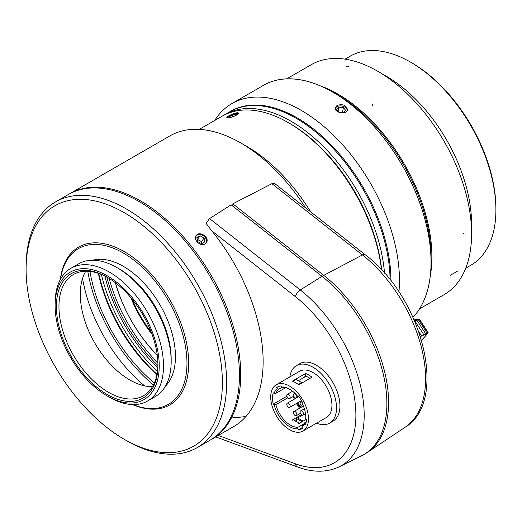<?xml version="1.0" encoding="UTF-8"?>
<svg xmlns="http://www.w3.org/2000/svg" width="522" height="522" viewBox="0 0 522 522"><rect width="100%" height="100%" fill="white"/><g stroke="black" fill="none" stroke-linecap="round" stroke-linejoin="round"><path stroke-width="0.78" d="M211.717 230.796L206.04 223.259L209.57 218.594L300.274 289.964A110.038 63.534 60 0 1 361.061 388.257A110.038 63.534 60 0 1 339.32 466.759L361.648 455.713A111.636 64.454 60 0 0 383.709 376.068A111.636 64.454 60 0 0 322.035 276.353L300.274 289.964A6.036 2.806 128.2 0 0 295.472 296.705L211.717 230.796A141.808 81.876 -120 0 1 263.134 361.596A141.808 81.876 -120 0 1 233.765 426.513L211.364 439.446A141.808 81.876 60 0 1 210.718 439.811M322.035 276.353L231.129 204.82L209.57 218.594M288.483 398.397A2.414 1.396 -120 0 0 289.69 398.514A2.414 1.396 -120 0 0 290.062 396.583A2.414 1.396 -120 0 0 288.483 394.456A2.414 1.396 -120 0 0 287.276 394.338A2.414 1.396 -120 0 0 286.904 396.27A2.414 1.396 -120 0 0 288.483 398.397M295.139 397.803A2.414 1.396 -120 0 0 296.346 397.927A2.414 1.396 -120 0 0 296.718 395.989A2.414 1.396 -120 0 0 295.139 393.862A2.414 1.396 -120 0 0 293.932 393.745A2.414 1.396 -120 0 0 293.56 395.683A2.414 1.396 -120 0 0 295.139 397.803M302.421 402.645A2.414 1.396 -120 0 0 300.587 402.025A2.414 1.396 -120 0 0 300.085 403.134A2.414 1.396 -120 0 0 301.142 405.561A2.414 1.396 -120 0 0 303.001 406.207A2.414 1.396 -120 0 0 303.321 405.881M301.788 414.957A2.414 1.396 -120 0 0 302.995 415.081A2.414 1.396 -120 0 0 303.367 413.143A2.414 1.396 -120 0 0 301.788 411.016A2.414 1.396 -120 0 0 300.581 410.899A2.414 1.396 -120 0 0 300.215 412.83A2.414 1.396 -120 0 0 301.788 414.957M295.132 415.551A2.414 1.396 -120 0 0 296.339 415.669A2.414 1.396 -120 0 0 296.711 413.737A2.414 1.396 -120 0 0 295.132 411.61A2.414 1.396 -120 0 0 293.925 411.493A2.414 1.396 -120 0 0 293.553 413.424A2.414 1.396 -120 0 0 295.132 415.551M290.186 406.286A2.414 1.396 -120 0 0 289.136 403.852A2.414 1.396 -120 0 0 287.27 403.206A2.414 1.396 -120 0 0 286.774 404.315A2.414 1.396 -120 0 0 287.824 406.742A2.414 1.396 -120 0 0 289.684 407.388A2.414 1.396 -120 0 0 290.186 406.286M305.592 373.491A26.7 15.419 60 0 1 311.993 377.184L298.767 384.825A26.7 15.419 -120 0 0 292.366 381.125L305.592 373.491L305.592 376.121A23.536 13.585 60 0 1 306.016 376.277L298.349 380.701M302.943 431.035L326.407 417.489A26.7 15.419 -120 0 0 331.94 405.261A26.7 15.419 -120 0 0 320.286 378.391A26.7 15.419 -120 0 0 299.706 371.233L276.236 384.786A26.7 15.419 60 0 1 296.816 391.937A26.7 15.419 60 0 1 308.469 418.814A26.7 15.419 60 0 1 302.943 431.035A26.7 15.419 60 0 1 282.363 423.884A26.7 15.419 60 0 1 270.709 397.007A26.7 15.419 60 0 1 276.236 384.786M293.325 381.523A3.621 2.088 -60 0 1 294.923 379.951A3.621 2.088 -60 0 1 296.737 379.768L302.127 382.88M298.832 384.786A3.621 2.088 -60 0 1 300.47 383.155A3.621 2.088 -60 0 1 302.107 382.894M305.801 416.771A21.722 12.541 -120 0 1 305.755 417.678L305.735 418.918A22.929 13.239 -120 0 0 305.801 417.274L305.801 417.274A22.929 13.239 -120 0 0 301.984 402.997L302.538 402.547A24.136 13.937 60 0 0 298.29 395.976L297.736 396.426A22.929 13.239 -120 0 0 289.593 389.19A22.929 13.239 -120 0 0 281.443 387.017L280.888 385.934A24.136 13.937 60 0 0 277.521 387.004A24.136 13.937 60 0 0 276.64 387.592L277.195 388.681A22.929 13.239 -120 0 0 274.135 393.32L273.241 392.805A24.136 13.937 -120 0 0 273.241 404.139L274.135 404.654A22.929 13.239 -120 0 0 297.729 428.803L298.029 427.224A21.722 12.541 -120 0 1 275.884 404.68L274.135 404.654M316.554 423.179A33.193 19.164 -120 0 0 329.65 423.107L333.069 421.13A33.193 19.164 -120 0 0 339.939 405.94A33.193 19.164 -120 0 0 325.454 372.538A33.193 19.164 -120 0 0 299.876 363.645L296.463 365.615A33.193 19.164 -120 0 0 289.854 376.923M329.65 423.107A33.193 19.164 -120 0 0 336.527 407.91A33.193 19.164 -120 0 0 322.041 374.509A33.193 19.164 -120 0 0 296.463 365.615M301.442 414.716L292.359 419.962A21.722 12.541 -120 0 0 292.79 420.308L293.618 419.825L299.171 423.029A2.414 1.396 120 0 0 298.943 423.551M309.983 378.346A23.536 13.585 -120 0 0 306.016 376.277M305.592 376.121L304.313 377.262M305.735 418.918L306.577 419.655A24.136 13.937 60 0 1 305.135 425.012L304.3 424.275L304.319 423.042A21.722 12.541 60 0 1 302.277 425.56L301.984 427.14A22.929 13.239 -120 0 0 304.3 424.275M301.984 427.14L302.538 428.223A24.136 13.937 60 0 1 301.657 428.816A24.136 13.937 60 0 1 298.29 429.887L297.729 428.803M299.171 423.029L298.336 423.512A21.722 12.541 -120 0 0 298.76 423.655L306.225 419.349M281.443 387.017L282.859 387.611A21.722 12.541 60 0 1 290.023 389.445M297.736 396.426L298.427 396.146M286.898 396.25L273.241 404.139M274.135 393.32L275.884 393.347A21.722 12.541 60 0 1 278.604 389.275L277.195 388.681M303.797 423.89L298.029 427.224M275.884 404.68L287.779 397.816M293.384 396.381A21.722 12.541 -120 0 0 294.356 399.121M296.45 403.486A21.722 12.541 -120 0 0 299.608 408.211M275.884 393.347L285.534 387.774M302.91 421.261A3.621 2.088 -60 0 0 302.78 420.941L297.233 417.744L296.222 418.324A2.414 1.396 120 0 1 295.778 421.561M278.467 386.541L276.64 387.592M302.225 427.616L298.29 429.887M278.604 389.275L282.069 387.278M302.78 420.941L301.768 421.528L296.222 418.324M294.643 397.431A23.536 13.585 -120 0 0 295.132 398.671M297.253 403.023A23.536 13.585 -120 0 0 300.385 407.76M297.631 418.011L302.512 415.192M301.005 407.401A22.329 12.893 60 0 1 297.853 402.671M304.861 376.538A22.329 12.893 60 0 1 305.344 376.669M304.319 423.042L306.218 421.939M347.28 110.436A6.186 4.137 9.5 0 0 344.435 106.88A6.186 4.137 9.5 0 0 344.403 106.866M339.137 105.986A6.186 4.137 9.5 0 0 339.098 105.986A6.186 4.137 9.5 0 0 336.847 106.742A6.186 4.137 9.5 0 0 335.254 108.406M337.068 105.418C342.889 103.728 346.36 105.176 347.482 109.757C346.96 115.231 334.06 112.732 335.281 107.721L337.068 105.418M214.705 120.471A138.793 80.134 60 0 1 231.925 103.558L263.506 85.334A138.793 80.134 60 0 1 332.899 92.205A138.793 80.134 60 0 1 431.041 262.194A138.793 80.134 60 0 1 413.013 317.245M231.925 103.558A138.793 80.134 60 0 1 343.567 145.866A138.793 80.134 60 0 1 398.925 291.948M230.254 111.499A132.758 76.649 60 0 1 332.879 146.708A132.758 76.649 60 0 1 390.932 280.862M87.781 271.244A121.593 70.202 -120 0 0 153.429 384.949M154.375 382.959A118.279 68.284 60 0 1 89.98 271.42M106.873 277.071A114.657 66.196 -120 0 0 157.925 365.504M157.912 362.836A114.657 66.196 60 0 1 109.176 278.422M157.82 367.749A115.864 66.894 60 0 1 104.87 276.04M101.412 274.474A120.693 69.68 -120 0 0 157.448 371.533M156.913 374.724A118.279 68.284 60 0 1 98.377 273.339M98.769 273.469A120.693 69.68 -120 0 0 156.998 374.32M152.032 334.276A85.386 49.296 60 0 1 130.97 297.794M115.46 282.787A101.986 58.882 -120 0 0 157.272 355.208M157.292 355.365A102.586 59.227 60 0 1 115.336 282.696M132.32 299.432A84.786 48.951 -120 0 0 151.289 332.286M144.248 317.187A84.786 48.951 60 0 1 141.873 313.076M26.1 269.339L26.1 266.873A141.808 81.876 60 0 1 55.469 201.955A141.808 81.876 60 0 1 198.464 285.899A141.808 81.876 60 0 1 197.277 447.576A141.808 81.876 60 0 1 126.376 440.555L124.243 439.322A138.793 80.134 -120 0 0 214.594 422.409A138.793 80.134 -120 0 0 194.797 287.955A138.793 80.134 -120 0 0 87.448 199.698A138.793 80.134 -120 0 0 26.1 269.339A138.793 80.134 -120 0 0 124.243 439.322M55.469 201.955L68.271 194.562A141.808 81.876 60 0 1 211.266 278.507A141.808 81.876 60 0 1 210.079 440.19L197.277 447.576M144.601 385.882A114.657 66.196 60 0 1 82.561 278.422M152.457 386.691A70 40.416 60 0 1 94.789 343A70 40.416 60 0 1 85.784 271.218M107.819 277.593A70 40.416 -120 0 0 73.452 274.494A70 40.416 -120 0 0 73.452 355.319A70 40.416 -120 0 0 143.452 395.735A70 40.416 -120 0 0 157.944 364.421M143.68 316.169A71.808 41.46 60 0 1 157.951 365.165A71.808 41.46 60 0 1 107.173 394.482A71.808 41.46 60 0 1 56.396 306.538A71.808 41.46 60 0 1 107.173 277.221A71.808 41.46 60 0 1 143.68 316.169M144.601 315.673A73.622 42.504 -120 0 0 87.657 268.856A73.622 42.504 -120 0 0 55.117 305.794A73.622 42.504 -120 0 0 107.173 395.963A73.622 42.504 -120 0 0 155.099 386.991A73.622 42.504 -120 0 0 144.601 315.673M147.628 400.987L155.308 396.557A76.636 44.246 -120 0 0 171.177 361.472A76.636 44.246 -120 0 0 155.947 309.181A76.636 44.246 -120 0 0 116.987 267.61A76.636 44.246 -120 0 0 78.672 263.812L70.985 268.249A76.636 44.246 60 0 1 148.268 313.618A76.636 44.246 60 0 1 147.628 400.987A76.636 44.246 60 0 1 109.307 397.196L107.173 395.963M55.117 305.794L55.117 303.334A76.636 44.246 60 0 1 70.985 268.249M92.668 260.224A73.622 42.504 60 0 1 160.815 306.31A73.622 42.504 60 0 1 165.415 386.228M116.987 267.61L119.12 268.843A73.622 42.504 60 0 1 156.548 308.776A73.622 42.504 60 0 1 171.177 359.012L171.177 361.472M60.526 279.198A89.915 51.913 60 0 1 104.048 245.386A89.915 51.913 60 0 1 169.095 301.846A89.915 51.913 60 0 1 183.62 384.773A89.915 51.913 60 0 1 132.914 404.576M60.343 279.531A91.122 52.611 60 0 1 103.989 243.676A91.122 52.611 60 0 1 170.563 301.024A91.122 52.611 60 0 1 185.056 385.68A91.122 52.611 60 0 1 132.529 404.563M238.313 113.555A6.186 1.305 158.8 0 1 238.358 113.568A6.036 1.272 -21.2 0 0 238.228 113.509A6.036 1.272 -21.2 0 0 237.105 113.437A6.036 1.272 -21.2 0 0 231.233 115.186A6.036 1.272 -21.2 0 0 227.246 117.776A6.036 1.272 -21.2 0 0 227.214 117.855L227.246 117.776M229.556 117.678L228.832 117.039L232.036 115.192L236.042 114.05L236.838 114.762L234.495 116.112M236.042 114.05L236.414 115.01M232.036 115.192L232.668 116.817M205.433 243.643A6.036 4.757 35.1 0 0 203.6 235.879A6.036 4.757 35.1 0 0 195.639 236.707M195.959 235.97A6.186 4.881 -144.9 0 1 203.587 235.84A6.186 4.881 -144.9 0 1 206.046 243.069M201.551 243.663L197.577 241.536L196.859 237.627L200.115 235.846L204.095 237.973L204.807 241.882L201.551 243.663M200.115 235.846L197.231 239.663M204.095 237.973L201.531 241.621L197.557 239.487M201.877 243.487L201.531 241.621M236.466 115.14C231.664 117.404 228.473 118.233 226.874 117.633C226.006 116.458 238.084 111.284 238.41 113.157L236.466 115.14M205.002 243.931C200.546 246.899 192.892 239.637 196.155 235.657C199.45 230.3 210.301 237.699 206.281 242.763L205.002 243.931M68.917 194.197A141.808 81.876 60 0 1 69.55 193.825L169.826 135.929A141.808 81.876 60 0 1 240.733 142.956L247.134 146.649A132.758 76.649 60 0 1 310.544 211.736M247.134 146.649L240.733 142.956A141.808 81.876 60 0 1 305.527 207.782M69.55 193.825A141.808 81.876 60 0 1 140.457 200.846A141.808 81.876 60 0 1 233.099 325.813A141.808 81.876 60 0 1 211.364 439.446M199.28 129.378L222.144 116.178A132.758 76.649 60 0 1 288.522 122.755L289.801 123.492A130.95 75.605 60 0 1 381.66 269.985M289.801 123.492L288.522 122.755A132.758 76.649 60 0 1 381.491 269.802M223.436 115.46A132.758 76.649 60 0 1 224.701 114.703L229.824 111.741A132.758 76.649 60 0 1 296.202 118.318A132.758 76.649 60 0 1 390.071 279.772M224.701 114.703A132.758 76.649 60 0 1 291.08 121.274A132.758 76.649 60 0 1 384.518 273.143M338.811 112.237L336.677 109.633L338.856 107.167L343.352 107.519L342.478 112.739M338.856 107.167L338.145 111.427M343.352 107.519L345.668 110.351L343.489 112.817L339.535 112.504M347.156 110.697A6.036 4.032 9.5 0 0 344.37 106.847A6.036 4.032 9.5 0 0 344.076 106.703A6.036 4.032 9.5 0 0 339.169 105.979A6.036 4.032 9.5 0 0 335.294 108.674M345.049 59.156L350.216 56.174A120.693 69.68 60 0 1 410.56 62.151L411.838 62.888A118.879 68.636 60 0 1 495.9 208.487L495.9 209.961A120.693 69.68 60 0 1 470.903 265.215L465.735 268.197M411.838 62.888L410.56 62.151A120.693 69.68 60 0 1 495.9 209.961M386.241 76.192L379.709 72.421L386.234 76.192A120.693 69.68 60 0 1 386.241 76.192A120.693 69.68 60 0 1 471.575 224.003L471.575 231.553M320.997 86.143A132.758 76.649 60 0 1 338.021 94.175A132.758 76.649 60 0 1 430.337 275.531M414.227 319.966A18.707 1.331 -32.9 0 1 416.804 319.007L417.378 319.131M427.896 332.821L427.962 332.919A58.842 37.44 -126.3 0 1 426.872 334.243L428.105 332.521A58.842 44.716 -127.7 0 1 426.761 334.034L427.72 332.462A58.842 50.641 -129.8 0 1 426.174 334.139L426.813 332.749A58.842 55.025 -133.8 0 1 425.123 334.55L425.417 333.375A58.842 57.733 -144.2 0 1 423.642 335.268L423.57 334.315A58.842 58.692 152.3 0 1 421.776 336.259L421.332 335.548A58.842 57.864 79.9 0 1 420.471 336.527M427.564 333.434L427.962 332.919M413.959 320.306L417.117 320.547L415.44 319.588L418.513 319.921L416.491 319.17L419.42 319.634L417.078 319.066L419.805 319.692L428.105 332.521M419.42 319.634L427.72 332.462M418.52 319.921L426.82 332.749M417.124 320.541L425.417 333.375M414.873 321.454L415.271 321.487L414.638 320.906M415.277 321.487L423.57 334.315M418.859 331.724L421.332 335.542M246.09 416.334A141.808 81.876 60 0 1 232.838 417.352M364.604 454.075A111.636 64.454 -120 0 0 367.495 452.333A111.636 64.454 -120 0 0 384.538 371.357A111.636 64.454 -120 0 0 323.738 275.368L232.838 203.834L271.89 183.685L274.761 183.581L365.178 254.723A6.036 2.806 128.2 0 0 362.431 254.932L271.89 183.685M232.838 203.834L232.838 206.164M431.061 262.201L431.061 257.274A132.79 76.669 -120 0 0 396.087 152.665A132.79 76.669 -120 0 0 394.717 150.623A132.79 76.669 -120 0 0 337.166 94.645L332.899 92.179A138.826 80.153 60 0 1 393.216 150.923A138.826 80.153 60 0 1 394.573 152.953A138.826 80.153 60 0 1 431.061 262.201A138.826 80.153 60 0 1 413.026 317.272M262.057 86.169A138.826 80.153 60 0 1 332.899 92.179M320.652 85.993A132.79 76.669 60 0 1 321.761 86.404A132.79 76.669 60 0 1 333.512 91.67A132.79 76.669 60 0 1 334.791 92.348A132.79 76.669 60 0 1 346.608 99.565A132.79 76.669 60 0 1 347.88 100.446A132.79 76.669 60 0 1 359.534 109.457A132.79 76.669 60 0 1 360.78 110.527A132.79 76.669 60 0 1 372.049 121.169A132.79 76.669 60 0 1 373.237 122.396A132.79 76.669 60 0 1 383.892 134.461A132.79 76.669 60 0 1 385.008 135.831A132.79 76.669 60 0 1 430.298 275.91M419.538 308.841L444.098 294.662A132.79 76.669 -120 0 0 444.098 141.331A132.79 76.669 -120 0 0 311.308 64.663L286.748 78.842M218.294 435.446L295.472 463.83A104.015 60.05 -120 0 0 355.887 415.147A104.015 60.05 -120 0 0 295.472 296.705M215.762 436.907L297.651 467.027A6.036 4.052 -69.8 0 1 295.472 463.83M365.178 254.723C422.004 296.894 449.259 400.974 405.046 427.316A108.746 62.784 -120 0 0 421.652 348.435A108.746 62.784 -120 0 0 362.431 254.932L323.738 275.368M464.13 234.176L462.792 233.125M349.244 66.124L346.53 66.418M457.239 271.375L450.297 275.257M372.408 103.982L372.349 105.346M297.651 467.027C313.05 472.678 326.935 472.593 339.32 466.759M289.69 398.514L293.749 396.172M296.346 397.927L298.734 396.55M300.587 402.025L301.86 401.294M302.995 415.081L305.52 413.62M296.339 415.669L300.398 413.326M287.27 403.206L298.754 396.576M289.684 407.388L301.455 400.596M293.925 411.493L303.38 406.031M300.581 410.899L304.359 408.719M303.001 406.207L303.367 405.992M293.932 393.745L294.839 393.223M287.276 394.338L292.607 391.259M334.948 93.386L332.899 92.205M431.041 259.825L431.041 262.194M421.554 340.076A60.343 60.343 0 0 0 427.642 333.336M405.046 427.316L367.495 452.333"/></g></svg>

